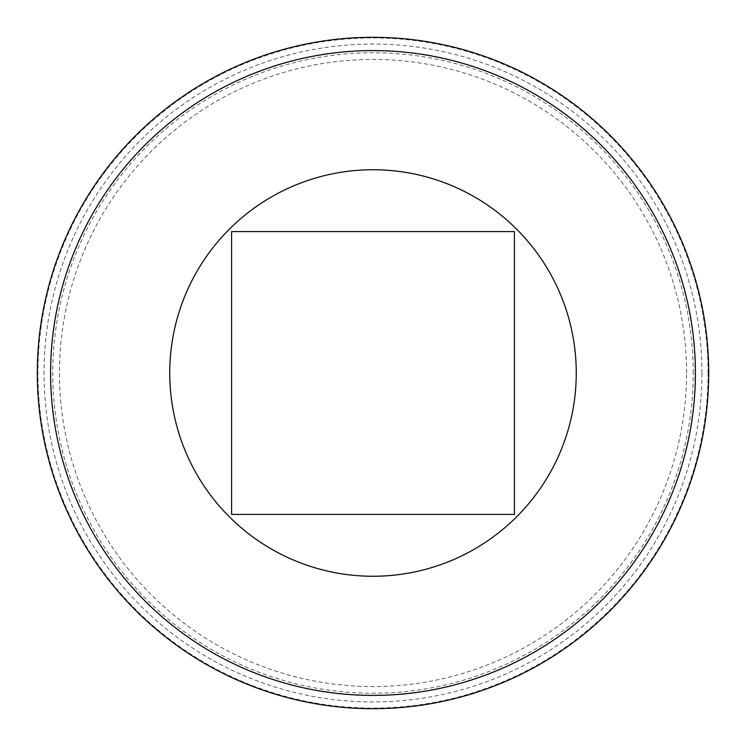 <?xml version="1.0" encoding="UTF-8"?>
<svg xmlns="http://www.w3.org/2000/svg" width="746" height="746" viewBox="0 0 746 746"><rect width="100%" height="100%" fill="white"/><g stroke="black" fill="none" stroke-linecap="round" stroke-linejoin="round"><path stroke-width="0.56" stroke-dasharray="3.73 2.8" d="M693.23 373A320.23 320.23 0 0 0 373 52.77A320.23 320.23 0 0 0 52.77 373A320.23 320.23 0 0 0 373 693.23A320.23 320.23 0 0 0 693.23 373M686.553 373A313.553 313.553 0 0 0 373 59.447A313.553 313.553 0 0 0 59.447 373A313.553 313.553 0 0 0 373 686.553A313.553 313.553 0 0 0 686.553 373M701.949 373A328.949 328.949 0 0 0 373 44.051A328.949 328.949 0 0 0 44.051 373A328.949 328.949 0 0 0 373 701.949A328.949 328.949 0 0 0 701.949 373M708.057 373A335.057 335.057 0 0 0 373 37.943A335.057 335.057 0 0 0 37.943 373A335.057 335.057 0 0 0 373 708.057A335.057 335.057 0 0 0 708.057 373M708.7 373A335.7 335.7 0 0 0 373 37.3A335.7 335.7 0 0 0 37.3 373A335.7 335.7 0 0 0 373 708.7A335.7 335.7 0 0 0 708.7 373M576.257 373A203.257 203.257 0 0 0 373 169.743A203.257 203.257 0 0 0 169.743 373A203.257 203.257 0 0 0 373 576.257A203.257 203.257 0 0 0 576.257 373M514.395 231.605L231.605 231.605L231.605 514.395L514.395 514.395L514.395 231.605M695.393 373A322.393 322.393 0 0 0 373 50.607A322.393 322.393 0 0 0 50.607 373A322.393 322.393 0 0 0 373 695.393A322.393 322.393 0 0 0 695.393 373M695.179 373A322.179 322.179 0 0 0 373 50.821A322.179 322.179 0 0 0 50.821 373A322.179 322.179 0 0 0 373 695.179A322.179 322.179 0 0 0 695.179 373"/><path stroke-width="1.12" d="M37.3 373A335.7 335.7 0 0 1 373 37.3A335.7 335.7 0 0 1 708.7 373A335.7 335.7 0 0 1 373 708.7A335.7 335.7 0 0 1 37.3 373A335.7 335.7 0 0 0 373 708.7A335.7 335.7 0 0 0 708.7 373M576.257 373A203.257 203.257 0 0 0 373 169.743A203.257 203.257 0 0 0 169.743 373A203.257 203.257 0 0 0 373 576.257A203.257 203.257 0 0 0 576.257 373M514.395 231.605L231.605 231.605L231.605 514.395L514.395 514.395L514.395 231.605M695.412 373A322.412 322.412 0 0 0 373 50.588A322.412 322.412 0 0 0 50.588 373A322.412 322.412 0 0 0 373 695.412A322.412 322.412 0 0 0 695.412 373"/></g></svg>
